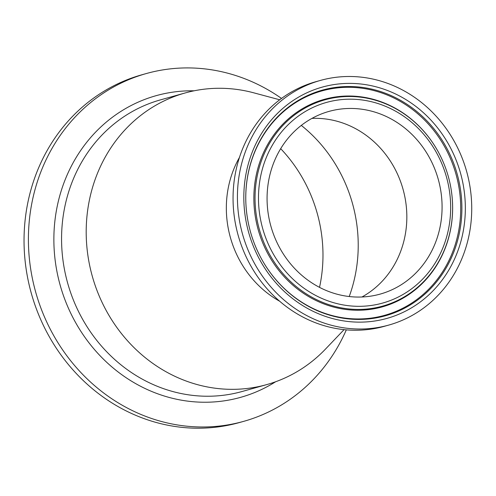 <?xml version="1.0" encoding="UTF-8"?>
<svg xmlns="http://www.w3.org/2000/svg" width="496" height="496" viewBox="0 0 496 496"><rect width="100%" height="100%" fill="white"/><g stroke="black" fill="none" stroke-linecap="round" stroke-linejoin="round"><path stroke-width="0.74" d="M400.756 285.045A94.86 86.905 -105.6 0 1 380.159 294.103A94.86 86.905 -105.6 0 1 270.89 226.195A94.86 86.905 -105.6 0 1 328.997 111.408A94.86 86.905 -105.6 0 1 434.254 167.71A94.86 86.905 -105.6 0 1 400.756 285.045M255.056 264.436A127.007 116.355 -105.6 0 1 320.323 80.451A127.007 116.355 -105.6 0 1 466.618 171.374A127.007 116.355 -105.6 0 1 388.827 325.06A127.007 116.355 -105.6 0 1 255.056 264.436M388.827 325.06L384.462 326.281A127.007 116.355 -105.6 0 1 250.685 265.658A127.007 116.355 -105.6 0 1 315.958 81.673L320.323 80.451M279.688 301.246A100.812 92.355 -105.6 0 1 240.337 261.584A100.812 92.355 -105.6 0 1 239.425 157.486M281.511 98.431A180.594 165.441 74.4 0 0 146.289 73.551L141.918 74.772A180.594 165.441 74.4 0 0 31.31 293.291A180.594 165.441 74.4 0 0 239.326 422.573L243.691 421.352A180.594 165.441 74.4 0 0 346.326 329.852M319.523 287.351A143.48 131.446 74.4 0 0 280.68 148.67M146.289 73.551A180.594 165.441 74.4 0 0 35.675 292.07A180.594 165.441 74.4 0 0 243.691 421.352M344.063 329.635L325.543 349.035A151.416 138.719 -105.6 0 1 299.578 370.152A151.416 138.719 -105.6 0 1 266.699 384.611A151.416 138.719 -105.6 0 1 107.217 312.337A151.416 138.719 -105.6 0 1 185.033 92.994A151.416 138.719 -105.6 0 1 253.791 92.833L279.688 99.789M311.947 118.395A94.86 86.905 -105.6 0 1 335.005 120.714A94.86 86.905 -105.6 0 1 403.019 189.187A94.86 86.905 -105.6 0 1 380.463 283.03A94.86 86.905 -105.6 0 1 365.509 294.915A94.86 86.905 -105.6 0 1 361.962 296.986M301.295 125.414A143.48 131.446 -105.6 0 1 349.215 296.521M436.207 152.167A104.179 95.437 -105.6 0 1 357.678 306.311A104.179 95.437 -105.6 0 1 269.843 149.792A104.179 95.437 -105.6 0 1 436.207 152.167M437.751 150.958A107.099 98.115 74.4 0 0 275.757 133.957A107.099 98.115 74.4 0 0 324.229 302.988A107.099 98.115 74.4 0 0 452.495 202.387A107.099 98.115 74.4 0 0 438.445 152.216A107.099 98.115 74.4 0 0 437.751 150.958M268.82 255.452A107.744 98.704 -105.6 0 1 300.799 109.666A107.744 98.704 -105.6 0 1 437.67 150.809A107.744 98.704 -105.6 0 1 438.371 152.074L438.445 152.216C446.908 167.877 451.596 184.605 452.495 202.387L452.507 202.542A107.744 98.704 -105.6 0 1 382.943 306.695A107.744 98.704 -105.6 0 1 268.82 255.452M260.487 261.07A120.075 110 74.4 0 0 452.24 263.804A120.075 110 74.4 0 0 351.001 83.396A120.075 110 74.4 0 0 260.487 261.07M262.031 259.861A117.155 107.328 -105.6 0 1 261.268 258.478A117.155 107.328 -105.6 0 1 245.898 203.602A117.155 107.328 -105.6 0 1 321.538 90.353A117.155 107.328 -105.6 0 1 445.625 146.072A117.155 107.328 -105.6 0 1 410.855 304.587A117.155 107.328 -105.6 0 1 262.031 259.861M245.904 203.682A116.51 106.739 -105.6 0 1 321.166 91.121A116.51 106.739 -105.6 0 1 444.54 146.549A116.51 106.739 -105.6 0 1 409.963 304.197A116.51 106.739 -105.6 0 1 261.95 259.712A116.51 106.739 -105.6 0 1 261.231 258.41M266.699 384.611L242.073 391.511A151.416 138.719 -105.6 0 1 67.661 283.111A151.416 138.719 -105.6 0 1 160.4 99.894L185.033 92.994M194.128 90.805A156.643 143.505 74.4 0 0 60.171 285.206A156.643 143.505 74.4 0 0 275.615 381.759M261.268 258.478C252.011 241.347 246.89 223.051 245.898 203.602"/></g></svg>
